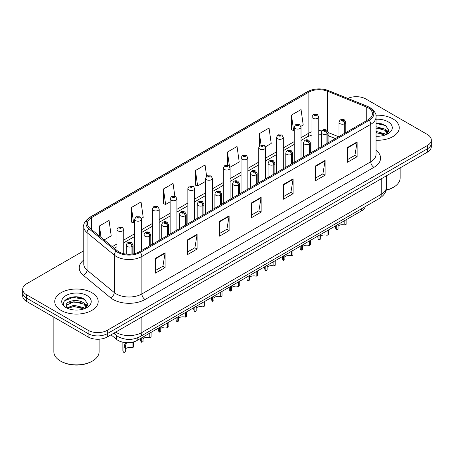 <?xml version="1.0" encoding="UTF-8"?>
<svg xmlns="http://www.w3.org/2000/svg" width="454" height="454" viewBox="0 0 454 454"><rect width="100%" height="100%" fill="white"/><g stroke="black" fill="none" stroke-linecap="round" stroke-linejoin="round"><path stroke-width="0.68" d="M335.375 138.623L328.06 135.667M365.334 206.564A13.575 7.837 180 0 1 361.526 210.877L137.21 340.381A13.575 7.837 180 0 1 116.491 339.337L111.009 334.819M392.892 118.869A21.724 12.542 0 0 0 375.884 115.231A21.724 12.542 0 0 1 392.892 118.869A21.724 12.542 0 0 1 399.253 127.733A21.724 12.542 0 0 0 392.892 118.869M91.827 292.682A21.724 12.542 0 0 0 68.157 289.964A21.724 12.542 0 0 0 54.747 301.552A21.724 12.542 0 0 0 61.108 310.417A21.724 12.542 0 0 0 84.785 313.135A21.724 12.542 0 0 0 98.195 301.552A21.724 12.542 0 0 0 91.827 292.682A21.724 12.542 0 0 0 68.157 289.964A21.724 12.542 0 0 0 54.747 301.552A21.724 12.542 0 0 0 61.108 310.417A21.724 12.542 0 0 0 84.785 313.135A21.724 12.542 0 0 0 98.195 301.552A21.724 12.542 0 0 0 91.827 292.682M368.188 107.853A14.483 8.359 180 0 1 372.428 113.767A14.483 8.359 180 0 1 368.188 119.68L139.321 251.817A14.483 8.359 180 0 1 117.217 250.699L90.017 228.271A14.483 8.359 180 0 1 87.395 223.476A14.483 8.359 180 0 1 91.634 217.562L308.856 92.151A14.483 8.359 180 0 1 327.408 91.214L366.253 106.917A14.483 8.359 180 0 1 368.188 107.853M369.181 107.28A15.884 9.171 0 0 0 367.059 106.253L328.208 90.55A15.884 9.171 0 0 0 307.863 91.577L90.641 216.989A15.884 9.171 0 0 0 88.865 228.737L116.065 251.164A15.884 9.171 0 0 0 140.309 252.39L369.181 120.253A15.884 9.171 0 0 0 369.181 107.28M83.774 250.773L26.678 283.739A13.575 7.837 0 0 0 22.7 289.283L22.7 295.934A13.575 7.837 0 0 0 26.678 301.479L88.116 336.947L88.116 333.622A13.575 7.837 0 0 0 107.32 333.622L427.322 148.872A13.575 7.837 0 0 0 431.3 143.328A13.575 7.837 0 0 1 427.322 148.872L107.32 333.622A13.575 7.837 0 0 1 88.116 333.622L26.678 298.153L88.116 333.622L88.116 330.296A13.575 7.837 0 0 0 107.32 330.296L427.322 145.547A13.575 7.837 0 0 0 431.3 140.002A13.575 7.837 0 0 0 427.322 134.458L365.884 98.989A13.575 7.837 0 0 0 347.821 98.399M22.7 292.609A13.575 7.837 0 0 0 26.678 298.153A13.575 7.837 0 0 1 22.7 292.609M155.512 258.32L155.512 273.098L165.108 267.554L165.108 252.776L155.512 258.32M155.512 270.476L162.907 266.209L165.074 253.264A3.621 2.088 -120 0 0 165.108 252.776M162.838 266.243L165.108 267.554M187.513 239.843L187.513 254.626L197.11 249.081L197.11 234.298L187.513 239.843M187.513 251.998L194.908 247.731L197.07 234.792A3.621 2.088 -120 0 0 197.11 234.298M194.84 247.771L197.11 249.081M219.515 221.37L219.515 236.148L229.111 230.604L229.111 215.826L219.515 221.37M219.515 233.526L226.904 229.259L229.071 216.314A3.621 2.088 -120 0 0 229.111 215.826M226.841 229.293L229.111 230.604M347.514 147.465L347.514 162.248L357.116 156.704L357.116 141.926L347.514 147.465M347.514 159.626L354.909 155.353L357.077 142.414A3.621 2.088 -120 0 0 357.116 141.926M354.841 155.393L357.116 156.704M315.513 165.943L315.513 180.72L325.115 175.182L325.115 160.398L315.513 165.943M315.513 178.099L322.908 173.831L325.075 160.892A3.621 2.088 -120 0 0 325.115 160.398M322.845 173.871L325.115 175.182M283.512 184.415L283.512 199.198L293.114 193.654L293.114 178.876L283.512 184.415M283.512 196.576L290.906 192.309L293.074 179.364A3.621 2.088 -120 0 0 293.114 178.876M290.844 192.343L293.114 193.654M251.51 202.893L251.51 217.67L261.112 212.132L261.112 197.348L251.51 202.893M251.51 215.048L258.905 210.781L261.073 197.842A3.621 2.088 -120 0 0 261.112 197.348M258.842 210.821L261.112 212.132M376.048 140.246A21.724 12.542 0 0 0 399.253 127.733A21.724 12.542 0 0 1 376.048 140.246M22.7 289.283A13.575 7.837 0 0 0 26.678 294.828L88.116 330.296M141.347 218.453L143.214 217.375L141.046 201.934L131.444 207.472L131.603 222.165M104.153 239.928L111.213 235.853L109.045 220.406L99.443 225.95L99.443 236.046M229.985 167.276L239.213 161.947L237.05 146.506L227.448 152.05L227.448 165.216M265.442 146.807L271.214 143.475L269.046 128.028L259.45 133.572L259.45 145.819M300.9 126.337L303.215 124.998L301.047 109.556L291.451 115.1L291.604 129.787M174.818 196.06L173.048 183.456L163.446 189L163.599 203.693M206.621 176.18L205.049 164.984L195.447 170.522L195.6 185.215M195.447 170.522L197.615 185.964L205.588 181.362M197.615 185.964L195.447 185.158M227.448 152.05L229.452 166.312M259.45 133.572L261.027 144.837M291.451 115.1L293.619 130.542L294.232 130.185M293.619 130.542L291.451 129.731M163.446 189L165.614 204.442L170.131 201.831M165.614 204.442L163.446 203.63M131.444 207.472L133.612 222.92L134.679 222.307M133.612 222.92L131.444 222.108M99.443 225.95L101.049 237.368M82.787 298.409A18.103 10.453 0 0 0 81.431 298.153M383.846 124.589A18.103 10.453 0 0 0 382.489 124.334M88.116 336.947A13.575 7.837 0 0 0 107.32 336.947L427.322 152.198A13.575 7.837 0 0 0 431.3 146.653L431.3 140.002M346.13 219.764L346.13 224.304L344.813 225.065L344.813 220.525M336.726 225.195L336.726 229.735A6.787 3.921 180 0 1 335.608 227.579L335.608 225.842M344.813 225.065A4.977 2.872 0 0 0 338.043 226.177M338.043 224.435L338.043 228.975L336.726 229.735M344.898 133.124L344.898 123.59A2.264 1.362 -122.2 0 0 343.23 120.86A1.129 0.653 0 0 0 343.196 119.958A1.129 0.653 0 0 0 341.595 119.958A1.129 0.653 0 0 0 341.595 120.877A1.129 0.653 0 0 0 343.156 120.9L341.941 120.418L342.713 120.231L343.23 120.86M343.156 120.9A2.264 1.249 62.1 0 1 344.688 123.709A3.394 1.958 180 0 1 339.995 123.653A3.394 1.958 180 0 1 339.002 122.268C339.87 119.481 341.641 118.676 344.325 119.845L345.789 122.268A3.394 1.958 180 0 1 344.898 123.59M344.688 133.243L344.688 123.709M318.748 148.22L318.748 116.888A3.394 1.958 180 0 1 316.654 118.698A3.394 1.958 180 0 1 312.954 118.273A3.394 1.958 180 0 1 311.96 116.888L313.311 114.533A2.264 1.362 57.8 0 1 314.52 114.601A1.129 0.653 0 0 0 314.554 115.503A1.129 0.653 0 0 0 316.154 115.503A1.129 0.653 0 0 0 316.154 114.578A1.129 0.653 0 0 0 314.588 114.561L315.672 114.856L315.036 115.225L315.048 114.851M314.588 114.561A2.264 1.249 -117.9 0 0 313.532 114.408A2.264 1.249 -117.9 0 0 313.43 114.47M315.019 115.22L314.52 114.601M315.036 115.225L315.019 114.868M328.401 230.002L328.401 234.542L327.084 235.303L327.084 230.763M318.997 235.427L318.997 239.967A6.787 3.921 180 0 1 317.879 237.811L317.879 236.08M327.084 235.303A4.977 2.872 0 0 0 320.314 236.415M320.314 234.667L320.314 239.207L318.997 239.967M327.169 143.362L327.169 133.822A2.264 1.362 -122.2 0 0 325.501 131.093A1.129 0.653 0 0 0 325.467 130.19A1.129 0.653 0 0 0 323.867 130.19A1.129 0.653 0 0 0 323.867 131.115A1.129 0.653 0 0 0 325.433 131.132L324.213 130.656L324.985 130.468L325.501 131.093M325.433 131.132A2.264 1.249 62.1 0 1 326.959 133.947A3.394 1.958 180 0 1 322.266 133.885A3.394 1.958 180 0 1 321.273 132.5C322.141 129.713 323.912 128.908 326.596 130.077L328.06 132.5A3.394 1.958 180 0 1 327.169 133.822M326.959 143.481L326.959 133.947M310.672 240.234L310.672 244.774L309.356 245.535L309.356 240.995M301.269 245.665L301.269 250.205A6.787 3.921 180 0 1 300.151 248.049L300.151 246.312M309.356 245.535A4.977 2.872 0 0 0 302.585 246.647M302.585 244.905L302.585 249.445L301.269 250.205M309.441 153.594L309.441 144.06A2.264 1.362 -122.2 0 0 307.772 141.33A1.129 0.653 0 0 0 307.738 140.428A1.129 0.653 0 0 0 306.138 140.428A1.129 0.653 0 0 0 306.138 141.353A1.129 0.653 0 0 0 307.704 141.37L306.484 140.888L307.256 140.706L307.772 141.33M307.704 141.37A2.264 1.249 62.1 0 1 309.231 144.179A3.394 1.958 180 0 1 304.538 144.122A3.394 1.958 180 0 1 303.544 142.738C304.413 139.951 306.183 139.145 308.868 140.314L310.332 142.738A3.394 1.958 180 0 1 309.441 144.06M309.231 153.719L309.231 144.179M292.949 250.472L292.949 255.012L291.633 255.772L291.633 251.232M283.54 255.903L283.54 260.443A6.787 3.921 180 0 1 282.422 258.281L282.422 256.55M291.633 255.772A4.977 2.872 0 0 0 284.857 256.885M284.857 255.142L284.857 259.682L283.54 260.443M291.712 163.832L291.712 154.298A2.264 1.362 -122.2 0 0 290.044 151.568A1.129 0.653 0 0 0 290.01 150.66A1.129 0.653 0 0 0 288.409 150.66A1.129 0.653 0 0 0 288.409 151.585A1.129 0.653 0 0 0 289.975 151.608L288.755 151.125L289.527 150.938L290.044 151.568M289.975 151.608A2.264 1.249 62.1 0 1 291.502 154.417A3.394 1.958 180 0 1 286.809 154.36A3.394 1.958 180 0 1 285.816 152.97C286.684 150.189 288.46 149.377 291.139 150.552L292.603 152.97A3.394 1.958 180 0 1 291.712 154.298M291.502 163.951L291.502 154.417M275.22 260.704L275.22 265.244L273.904 266.004L273.904 261.464M265.811 266.135L265.811 270.675A6.787 3.921 180 0 1 264.693 268.518L264.693 266.782M273.904 266.004A4.977 2.872 0 0 0 267.134 267.122M267.134 265.374L267.134 269.914L265.811 270.675M273.983 174.069L273.983 164.53A2.264 1.362 -122.2 0 0 272.315 161.8A1.129 0.653 0 0 0 272.281 160.898A1.129 0.653 0 0 0 270.68 160.898A1.129 0.653 0 0 0 270.68 161.823A1.129 0.653 0 0 0 272.247 161.84L271.027 161.357L271.798 161.176L272.315 161.8M272.247 161.84A2.264 1.249 62.1 0 1 273.773 164.654A3.394 1.958 180 0 1 269.08 164.592A3.394 1.958 180 0 1 268.087 163.207C268.955 160.421 270.732 159.615 273.41 160.784L274.874 163.207A3.394 1.958 180 0 1 273.983 164.53M273.773 174.188L273.773 164.654M301.019 158.457L301.019 127.126A3.394 1.958 180 0 1 298.925 128.936A3.394 1.958 180 0 1 295.225 128.51A3.394 1.958 180 0 1 294.232 127.126L295.582 124.771A2.264 1.362 57.8 0 1 296.791 124.833A1.129 0.653 0 0 0 296.825 125.741A1.129 0.653 0 0 0 298.426 125.741A1.129 0.653 0 0 0 298.426 124.816A1.129 0.653 0 0 0 296.859 124.793L298.079 125.276L297.308 125.463L297.319 125.083M296.859 124.793A2.264 1.249 -117.9 0 0 295.804 124.64A2.264 1.249 -117.9 0 0 295.702 124.708M297.291 125.452L296.791 124.833M297.308 125.463L297.291 125.1M283.29 168.695L283.29 137.358A3.394 1.958 180 0 1 281.196 139.168A3.394 1.958 180 0 1 277.496 138.748A3.394 1.958 180 0 1 276.503 137.358L277.859 135.003A2.264 1.362 57.8 0 1 279.062 135.071A1.129 0.653 0 0 0 279.096 135.973A1.129 0.653 0 0 0 280.697 135.973A1.129 0.653 0 0 0 280.697 135.048A1.129 0.653 0 0 0 279.131 135.031L280.351 135.513L279.579 135.695L279.062 135.071M279.59 135.706L279.59 135.32M279.131 135.031A2.264 1.249 -117.9 0 0 278.075 134.878A2.264 1.249 -117.9 0 0 277.973 134.94M279.562 135.689L279.562 135.337M265.562 178.927L265.562 147.595A3.394 1.958 180 0 1 263.468 149.406A3.394 1.958 180 0 1 259.767 148.98A3.394 1.958 180 0 1 258.774 147.595L260.131 145.24A2.264 1.362 57.8 0 1 261.334 145.308A1.129 0.653 0 0 0 261.368 146.211A1.129 0.653 0 0 0 262.968 146.211A1.129 0.653 0 0 0 262.968 145.286A1.129 0.653 0 0 0 261.402 145.269L262.622 145.745L261.85 145.933L261.334 145.308M261.862 145.938L261.862 145.552M261.402 145.269A2.264 1.249 -117.9 0 0 260.346 145.115A2.264 1.249 -117.9 0 0 260.244 145.178M261.85 145.933L261.833 145.569M386.127 190.073A22.626 13.064 0 0 0 393.533 187.224A22.626 13.064 0 0 0 400.156 177.991L400.156 167.878M386.076 190.254A21.724 12.542 0 0 0 392.892 187.593L393.533 187.224M376.048 136.092L378.505 136.234M376.048 131.399L384.765 133.765L385.962 134.725M376.048 132.568L384.981 135.088M376.048 126.706L384.765 129.072L387.705 133.136M376.048 127.88L384.765 130.247L387.472 133.436M376.048 136.211A14.755 8.518 0 0 0 387.966 133.76A14.755 8.518 0 0 0 387.966 121.712A14.755 8.518 0 0 0 376.048 119.26M386.309 134.583L388.624 130.043L385.696 125.639L376.048 122.994M376.048 123.454L385.497 125.503M376.048 128.147L382.228 128.953M386.695 130.86L388.301 132.04M376.048 132.84L382.228 133.646M385.469 129.594L388.459 131.592M92.468 361.044L91.827 361.412A21.724 12.542 0 0 1 61.108 361.412L60.467 361.044A22.626 13.064 0 0 0 92.468 361.044A22.626 13.064 0 0 0 99.097 351.805L99.097 339.206M73.996 309.951L77.447 310.054M67.232 307.784L73.82 305.27L83.706 307.579L84.898 308.544M67.839 308.419L73.82 306.444L83.922 308.907M67.334 308.243L66.278 305.763A10.232 5.908 0 0 0 67.93 308.499M86.64 306.949L83.706 302.892C77.56 298.306 64.928 301.138 66.278 305.763L66.239 305.315M66.301 305.905L66.585 305.145L73.82 301.751L83.706 304.061L86.413 307.256M85.25 308.397L87.56 303.857L84.637 299.453C74.286 292.013 55.887 301.819 66.511 307.829L67.033 308.152M86.901 295.526A14.755 8.518 0 0 0 66.034 295.526A14.755 8.518 0 0 0 66.034 307.574A14.755 8.518 0 0 0 86.901 307.574A14.755 8.518 0 0 0 86.901 295.526M53.844 317.159L53.844 351.805A22.626 13.064 0 0 0 60.467 361.044L61.108 361.412M64.349 300.934L73.015 297.376L84.438 299.317M69.763 302.659L73.015 302.069L81.17 302.767M85.63 304.674L87.242 305.854M69.763 307.352L73.015 306.762L81.17 307.46M84.404 303.408L87.395 305.411M257.492 270.942L257.492 275.482L256.175 276.242L256.175 271.702M248.088 276.373L248.088 280.913A6.787 3.921 180 0 1 246.965 278.756L246.965 277.019M256.175 276.242A4.977 2.872 0 0 0 249.405 277.354M249.405 275.612L249.405 280.152L248.088 280.913M256.255 184.301L256.255 174.767A2.264 1.362 -122.2 0 0 254.586 172.038A1.129 0.653 0 0 0 254.552 171.135A1.129 0.653 0 0 0 252.952 171.135A1.129 0.653 0 0 0 252.952 172.055A1.129 0.653 0 0 0 254.518 172.077L253.298 171.595L254.07 171.408L254.586 172.038M254.518 172.077A2.264 1.249 62.1 0 1 256.045 174.886A3.394 1.958 180 0 1 251.351 174.83A3.394 1.958 180 0 1 250.358 173.445C251.227 170.659 253.003 169.853 255.681 171.022L257.146 173.445A3.394 1.958 180 0 1 256.255 174.767M256.045 184.42L256.045 174.886M239.763 281.179L239.763 285.719L238.446 286.48L238.446 281.94M230.36 286.605L230.36 291.145A6.787 3.921 180 0 1 229.236 288.988L229.236 287.251M238.446 286.48A4.977 2.872 0 0 0 231.676 287.592M231.676 285.844L231.676 290.384L230.36 291.145M238.526 194.539L238.526 184.999A2.264 1.362 -122.2 0 0 236.857 182.27A1.129 0.653 0 0 0 236.823 181.367A1.129 0.653 0 0 0 235.223 181.367A1.129 0.653 0 0 0 235.223 182.292A1.129 0.653 0 0 0 236.789 182.309L235.569 181.833L236.347 181.645L236.857 182.27M236.789 182.309A2.264 1.249 62.1 0 1 238.316 185.124A3.394 1.958 180 0 1 233.623 185.062A3.394 1.958 180 0 1 232.63 183.677C233.498 180.891 235.274 180.085 237.953 181.254L239.417 183.677A3.394 1.958 180 0 1 238.526 184.999M238.316 194.658L238.316 185.124M222.034 291.411L222.034 295.951L220.718 296.712L220.718 292.172M212.631 296.842L212.631 301.382A6.787 3.921 180 0 1 211.507 299.226L211.507 297.489M220.718 296.712A4.977 2.872 0 0 0 213.947 297.824M213.947 296.082L213.947 300.622L212.631 301.382M220.797 204.771L220.797 195.237A2.264 1.362 -122.2 0 0 219.129 192.507A1.129 0.653 0 0 0 219.095 191.605A1.129 0.653 0 0 0 217.494 191.605A1.129 0.653 0 0 0 217.494 192.53A1.129 0.653 0 0 0 219.061 192.547L217.841 192.065L218.618 191.883L219.129 192.507M219.061 192.547A2.264 1.249 62.1 0 1 220.587 195.356A3.394 1.958 180 0 1 215.894 195.299A3.394 1.958 180 0 1 214.901 193.915C215.769 191.128 217.545 190.322 220.23 191.492L221.688 193.915A3.394 1.958 180 0 1 220.797 195.237M220.587 204.896L220.587 195.356M247.833 189.165L247.833 157.833A3.394 1.958 180 0 1 245.739 159.643A3.394 1.958 180 0 1 242.039 159.218A3.394 1.958 180 0 1 241.046 157.833L242.402 155.472A2.264 1.362 57.8 0 1 243.605 155.54A1.129 0.653 0 0 0 243.639 156.443A1.129 0.653 0 0 0 245.239 156.443A1.129 0.653 0 0 0 245.239 155.523A1.129 0.653 0 0 0 243.673 155.501L244.893 155.983L244.121 156.17L243.605 155.54M244.133 156.176L244.133 155.79M243.673 155.501A2.264 1.249 -117.9 0 0 242.618 155.347A2.264 1.249 -117.9 0 0 242.515 155.416M244.104 156.159L244.104 155.807M230.104 199.397L230.104 168.065A3.394 1.958 180 0 1 228.01 169.875A3.394 1.958 180 0 1 224.31 169.45A3.394 1.958 180 0 1 223.317 168.065L224.673 165.71A2.264 1.362 57.8 0 1 225.876 165.778A1.129 0.653 0 0 0 225.91 166.68A1.129 0.653 0 0 0 227.511 166.68A1.129 0.653 0 0 0 227.511 165.755A1.129 0.653 0 0 0 225.95 165.738L227.165 166.221L226.393 166.402L225.876 165.778M226.404 166.414L226.404 166.028M225.95 165.738A2.264 1.249 -117.9 0 0 224.889 165.585A2.264 1.249 -117.9 0 0 224.792 165.648M226.376 166.397L226.376 166.039M212.376 209.635L212.376 178.303A3.394 1.958 180 0 1 210.281 180.113A3.394 1.958 180 0 1 206.581 179.688A3.394 1.958 180 0 1 205.588 178.303L206.945 175.948A2.264 1.362 57.8 0 1 208.148 176.01A1.129 0.653 0 0 0 208.182 176.918A1.129 0.653 0 0 0 209.782 176.918A1.129 0.653 0 0 0 209.782 175.993A1.129 0.653 0 0 0 208.221 175.97L209.305 176.271L208.664 176.64L208.675 176.26M208.221 175.97A2.264 1.249 -117.9 0 0 207.16 175.817A2.264 1.249 -117.9 0 0 207.064 175.885M208.653 176.629L208.148 176.01M208.664 176.64L208.653 176.277M204.306 301.649L204.306 306.189L202.989 306.949L202.989 302.409M194.902 307.08L194.902 311.62A6.787 3.921 180 0 1 193.779 309.458L193.779 307.727M202.989 306.949A4.977 2.872 0 0 0 196.219 308.062M196.219 306.319L196.219 310.859L194.902 311.62M203.069 215.009L203.069 205.475A2.264 1.362 -122.2 0 0 201.4 202.739A1.129 0.653 0 0 0 201.366 201.837A1.129 0.653 0 0 0 199.766 201.837A1.129 0.653 0 0 0 199.766 202.762A1.129 0.653 0 0 0 201.332 202.785L200.118 202.302L200.889 202.115L201.4 202.739M201.332 202.785A2.264 1.249 62.1 0 1 202.859 205.594A3.394 1.958 180 0 1 198.165 205.531A3.394 1.958 180 0 1 197.172 204.147C198.04 201.366 199.817 200.554 202.501 201.729L203.959 204.147A3.394 1.958 180 0 1 203.069 205.475M202.859 215.128L202.859 205.594M186.577 311.881L186.577 316.421L185.26 317.181L185.26 312.641M177.173 317.312L177.173 321.852A6.787 3.921 180 0 1 176.05 319.695L176.05 317.959M185.26 317.181A4.977 2.872 0 0 0 178.49 318.299M178.49 316.551L178.49 321.091L177.173 321.852M185.34 225.241L185.34 215.707A2.264 1.362 -122.2 0 0 183.671 212.977A1.129 0.653 0 0 0 183.637 212.075A1.129 0.653 0 0 0 182.037 212.075A1.129 0.653 0 0 0 182.037 213A1.129 0.653 0 0 0 183.603 213.017L182.389 212.534L183.161 212.353L183.671 212.977M183.603 213.017A2.264 1.249 62.1 0 1 185.13 215.826A3.394 1.958 180 0 1 180.437 215.769A3.394 1.958 180 0 1 179.444 214.384C180.312 211.598 182.088 210.792 184.772 211.961L186.231 214.384A3.394 1.958 180 0 1 185.34 215.707M185.13 225.366L185.13 215.826M168.848 322.119L168.848 326.659L167.532 327.419L167.532 322.879M159.445 327.55L159.445 332.09A6.787 3.921 180 0 1 158.321 329.927L158.321 328.197M167.532 327.419A4.977 2.872 0 0 0 160.761 328.531M160.761 326.789L160.761 331.329L159.445 332.09M167.611 235.478L167.611 225.944A2.264 1.362 -122.2 0 0 165.943 223.215A1.129 0.653 0 0 0 165.909 222.307A1.129 0.653 0 0 0 164.308 222.307A1.129 0.653 0 0 0 164.308 223.232A1.129 0.653 0 0 0 165.875 223.254L164.66 222.772L165.432 222.585L165.943 223.215M165.875 223.254A2.264 1.249 62.1 0 1 167.407 226.064A3.394 1.958 180 0 1 162.714 226.007A3.394 1.958 180 0 1 161.715 224.617C162.583 221.836 164.359 221.024 167.044 222.199L168.508 224.617A3.394 1.958 180 0 1 167.611 225.944M167.407 235.598L167.407 226.064M151.12 332.356L151.12 336.896L149.803 337.651L149.803 333.111M141.716 337.782L141.716 342.322A6.787 3.921 180 0 1 140.592 340.165L140.592 338.429M149.803 337.651A4.977 2.872 0 0 0 143.033 338.769M143.033 337.021L143.033 341.561L141.716 342.322M149.882 245.716L149.882 236.176A2.264 1.362 -122.2 0 0 148.214 233.447A1.129 0.653 0 0 0 148.18 232.544A1.129 0.653 0 0 0 146.585 232.544A1.129 0.653 0 0 0 146.585 233.469A1.129 0.653 0 0 0 148.146 233.487L146.931 233.004L147.703 232.823L148.214 233.447M148.146 233.487A2.264 1.249 62.1 0 1 149.678 236.301A3.394 1.958 180 0 1 144.985 236.239A3.394 1.958 180 0 1 143.986 234.854C144.854 232.068 146.631 231.262 149.315 232.431L150.779 234.854A3.394 1.958 180 0 1 149.882 236.176M149.678 245.835L149.678 236.301M122.864 342.185L122.864 350.403A6.787 3.921 180 0 0 123.987 352.559L123.987 347.492L124.856 344.2L127.029 342.674M133.391 342.061L133.391 347.128L132.074 347.889L132.074 342.821L133.391 342.061M127.165 342.594L126.133 343.462L125.304 346.731L125.304 351.799L123.987 352.559M132.074 347.889A4.977 2.872 0 0 0 125.304 349.001M132.159 254.07L132.159 246.414A2.264 1.362 -122.2 0 0 130.491 243.684A1.129 0.653 0 0 0 130.457 242.782A1.129 0.653 0 0 0 128.857 242.782A1.129 0.653 0 0 0 128.857 243.702A1.129 0.653 0 0 0 130.417 243.724L129.203 243.242L129.975 243.055L130.491 243.684M130.417 243.724A2.264 1.249 62.1 0 1 131.949 246.533A3.394 1.958 180 0 1 127.256 246.477A3.394 1.958 180 0 1 126.257 245.092C127.126 242.305 128.902 241.5 131.586 242.669L133.05 245.092A3.394 1.958 180 0 1 132.159 246.414M131.949 254.098L131.949 246.533M194.647 219.872L194.647 188.535A3.394 1.958 180 0 1 192.553 190.345A3.394 1.958 180 0 1 188.853 189.92A3.394 1.958 180 0 1 187.86 188.535L189.216 186.18A2.264 1.362 57.8 0 1 190.419 186.248A1.129 0.653 0 0 0 190.453 187.15A1.129 0.653 0 0 0 192.053 187.15A1.129 0.653 0 0 0 192.053 186.225A1.129 0.653 0 0 0 190.493 186.208L191.707 186.69L190.935 186.872L190.419 186.248M190.952 186.883L190.952 186.498M190.493 186.208A2.264 1.249 -117.9 0 0 189.431 186.055A2.264 1.249 -117.9 0 0 189.335 186.117M190.935 186.872L190.924 186.515M176.924 230.104L176.924 198.773A3.394 1.958 180 0 1 174.824 200.583A3.394 1.958 180 0 1 171.13 200.157A3.394 1.958 180 0 1 170.131 198.773L171.487 196.417A2.264 1.362 57.8 0 1 172.69 196.486A1.129 0.653 0 0 0 172.724 197.388A1.129 0.653 0 0 0 174.325 197.388A1.129 0.653 0 0 0 174.325 196.463A1.129 0.653 0 0 0 172.764 196.44L173.978 196.923L173.207 197.11L172.69 196.486M173.224 197.115L173.224 196.73M172.764 196.44A2.264 1.249 -117.9 0 0 171.703 196.293A2.264 1.249 -117.9 0 0 171.606 196.355M173.195 197.098L173.195 196.747M159.195 240.342L159.195 209.005A3.394 1.958 180 0 1 157.095 210.815A3.394 1.958 180 0 1 153.401 210.395A3.394 1.958 180 0 1 152.402 209.005L153.758 206.649A2.264 1.362 57.8 0 1 154.967 206.718A1.129 0.653 0 0 0 155.001 207.62A1.129 0.653 0 0 0 156.596 207.62A1.129 0.653 0 0 0 156.596 206.701A1.129 0.653 0 0 0 155.035 206.678L156.25 207.16L155.478 207.342L154.967 206.718M155.495 207.353L155.495 206.967M155.035 206.678A2.264 1.249 -117.9 0 0 153.974 206.525A2.264 1.249 -117.9 0 0 153.878 206.587M155.478 207.342L155.467 206.984M141.466 250.574L141.466 219.242A3.394 1.958 180 0 1 139.367 221.053A3.394 1.958 180 0 1 135.672 220.627A3.394 1.958 180 0 1 134.679 219.242L136.03 216.887A2.264 1.362 57.8 0 1 137.239 216.955A1.129 0.653 0 0 0 137.273 217.858A1.129 0.653 0 0 0 138.873 217.858A1.129 0.653 0 0 0 138.873 216.933A1.129 0.653 0 0 0 137.307 216.916L138.391 217.211L137.749 217.579L137.766 217.205M137.307 216.916A2.264 1.249 -117.9 0 0 136.245 216.762A2.264 1.249 -117.9 0 0 136.149 216.825M137.738 217.574L137.239 216.955M137.749 217.579L137.738 217.216M123.738 253.673L123.738 229.48A3.394 1.958 180 0 1 121.644 231.29A3.394 1.958 180 0 1 117.944 230.865A3.394 1.958 180 0 1 116.95 229.48L118.301 227.125A2.264 1.362 57.8 0 1 119.51 227.187A1.129 0.653 0 0 0 119.544 228.09A1.129 0.653 0 0 0 121.144 228.09A1.129 0.653 0 0 0 121.144 227.17A1.129 0.653 0 0 0 119.578 227.148L120.792 227.63L120.021 227.817L120.038 227.437M119.578 227.148A2.264 1.249 -117.9 0 0 118.522 226.994A2.264 1.249 -117.9 0 0 118.42 227.062M120.009 227.806L119.51 227.187M120.021 227.817L120.009 227.454M361.526 208.766L361.526 210.877M116.491 335.563L116.491 339.337M137.21 337.975L137.21 340.381M376.048 150.268A22.626 13.064 180 0 1 373.948 167.344L145.081 299.481A4.523 2.61 60 0 1 141.881 293.937L370.748 161.806A18.103 10.453 0 0 0 376.048 154.411L376.048 116.945A18.103 10.453 180 0 1 370.748 124.334A4.523 2.61 -120 0 0 369.181 120.253M145.081 299.481A22.626 13.064 180 0 1 113.08 299.481A22.626 13.064 180 0 1 110.543 297.739L83.343 275.311A22.626 13.064 180 0 1 83.774 259.977M116.281 293.937A18.103 10.453 0 0 0 141.881 293.937L141.881 256.47A18.103 10.453 180 0 1 114.249 255.074L87.049 232.647A18.103 10.453 180 0 1 83.774 226.654L83.774 264.12A18.103 10.453 0 0 0 87.049 270.113L114.249 292.541A18.103 10.453 0 0 0 116.281 293.937M376.048 116.945C376.638 114.096 374.561 110.941 369.811 107.484L367.428 106.327A4.523 2.117 112 0 0 367.059 106.253M367.428 106.327L328.582 90.624C321.086 87.968 313.969 88.354 307.233 91.776A4.523 2.61 60 0 1 307.863 91.577M90.641 216.989A4.523 2.61 -120 0 0 90.011 217.188C85.261 220.655 83.178 223.811 83.774 226.654M88.865 228.737A4.523 3.025 129.5 0 0 87.049 232.647L87.049 270.113A4.523 3.025 -50.5 0 1 83.343 275.311M328.582 90.624A4.523 2.117 112 0 0 328.208 90.55M116.065 251.164A4.523 3.025 129.5 0 0 114.249 255.074L114.249 292.541A4.523 3.025 -50.5 0 1 110.543 297.739M140.309 252.39A4.523 2.61 60 0 1 141.881 256.47L370.748 124.334L370.748 161.806A4.523 2.61 60 0 0 373.948 167.344M107.32 330.296L107.32 336.947M427.322 145.547L427.322 152.198M26.678 294.828L26.678 301.479M91.634 217.562L91.634 229.605M366.253 106.917L366.253 120.798M327.408 91.214L327.408 130.746M338.605 136.756L328.06 132.494M321.829 130.865A14.483 8.359 0 0 0 318.748 130.718M311.96 131.802A14.483 8.359 0 0 0 308.856 133.164L301.019 137.693M308.856 92.151L308.856 133.164A8.144 4.705 60 0 1 307.171 136.892L301.019 140.445M294.232 141.608L283.29 147.925M276.503 151.846L265.562 158.162M258.774 162.084L247.833 168.4M241.046 172.316L230.104 178.632M223.317 182.553L212.376 188.87M205.588 192.785L194.647 199.102M187.86 203.023L176.924 209.339M170.131 213.261L159.195 219.577M152.402 223.493L141.466 229.809M134.679 233.731L123.738 240.047M116.95 243.963L112.303 246.647M335.506 138.549L329.025 135.928A8.144 3.814 -68 0 1 328.06 135.088M251.51 203.364L261.073 197.842M283.512 184.886L293.074 179.364M315.513 166.408L325.075 160.892M347.514 147.936L357.077 142.414M219.515 221.836L229.071 216.314M187.513 240.314L197.07 234.792M155.512 258.786L165.074 253.264M115.657 332.135A18.103 10.453 0 0 0 116.281 332.515A18.103 10.453 0 0 0 141.881 332.515L381.241 194.318A18.103 10.453 0 0 0 386.547 186.929C386.677 191.423 384.283 195.265 379.368 198.466L140.002 336.658A9.052 5.227 60 0 0 141.881 332.515L141.881 316.994M381.241 178.802L381.241 194.318A9.052 5.227 60 0 1 379.368 198.466M114.47 332.822A9.052 6.055 129.5 0 0 115.906 335.109L113.682 333.276M382.069 123.897A18.103 10.453 0 0 0 378.744 123.59M81.011 297.716A18.103 10.453 0 0 0 77.685 297.404M123.987 347.492L125.304 346.731M307.233 91.776L90.011 217.188M329.025 135.928L328.06 135.57M321.273 134.236L318.748 134.163M311.96 135.025L307.171 136.892M294.232 144.366L283.29 150.683M276.503 154.604L265.562 160.915M258.774 164.836L247.833 171.152M241.046 175.074L230.104 181.39M223.317 185.306L212.376 191.622M205.588 195.543L194.647 201.86M187.86 205.776L176.924 212.092M170.131 216.013L159.195 222.329M152.402 226.251L141.466 232.567M134.679 236.483L123.738 242.799M116.95 246.721L114.266 248.27M140.002 336.658C132.721 340.318 125.435 340.318 118.153 336.658L115.906 335.109M386.547 186.929L386.547 175.738M339.002 136.529L339.002 122.268M345.789 132.608L345.789 122.268M318.748 116.888L317.284 114.47L313.532 114.408M311.96 152.141L311.96 116.888M321.273 146.767L321.273 132.5M328.06 142.845L328.06 132.5M303.544 156.999L303.544 142.738M310.332 153.083L310.332 142.738M285.816 167.237L285.816 152.97M292.603 163.315L292.603 152.97M268.087 177.469L268.087 163.207M274.874 173.553L274.874 163.207M301.019 127.126L299.555 124.702L295.804 124.64M294.232 162.379L294.232 127.126M283.29 137.358L281.826 134.94L278.075 134.878M276.503 172.611L276.503 137.358M265.562 147.595L264.097 145.172L260.346 145.115M258.774 182.849L258.774 147.595M250.358 187.706L250.358 173.445M257.146 183.785L257.146 173.445M232.63 197.944L232.63 183.677M239.417 194.023L239.417 183.677M214.901 208.176L214.901 193.915M221.688 204.26L221.688 193.915M247.833 157.833L246.374 155.41L242.618 155.347M241.046 193.081L241.046 157.833M230.104 168.065L228.646 165.642L224.889 165.585M223.317 203.318L223.317 168.065M212.376 178.303L210.917 175.88L207.16 175.817M205.588 213.556L205.588 178.303M197.172 218.414L197.172 204.147M203.959 214.492L203.959 204.147M179.444 228.646L179.444 214.384M186.231 224.73L186.231 214.384M161.715 238.883L161.715 224.617M168.508 234.962L168.508 224.617M143.986 249.121L143.986 234.854M150.779 245.2L150.779 234.854M126.257 254.104L126.257 245.092M133.05 253.945L133.05 245.092M194.647 188.535L193.188 186.117L189.431 186.055M187.86 223.788L187.86 188.535M176.924 198.773L175.46 196.349L171.703 196.293M170.131 234.026L170.131 198.773M159.195 209.005L157.731 206.587L153.974 206.525M152.402 244.258L152.402 209.005M141.466 219.242L140.002 216.819L136.245 216.762M134.679 253.616L134.679 219.242M123.738 229.48L122.274 227.057L118.522 226.994M116.95 250.477L116.95 229.48"/></g></svg>
